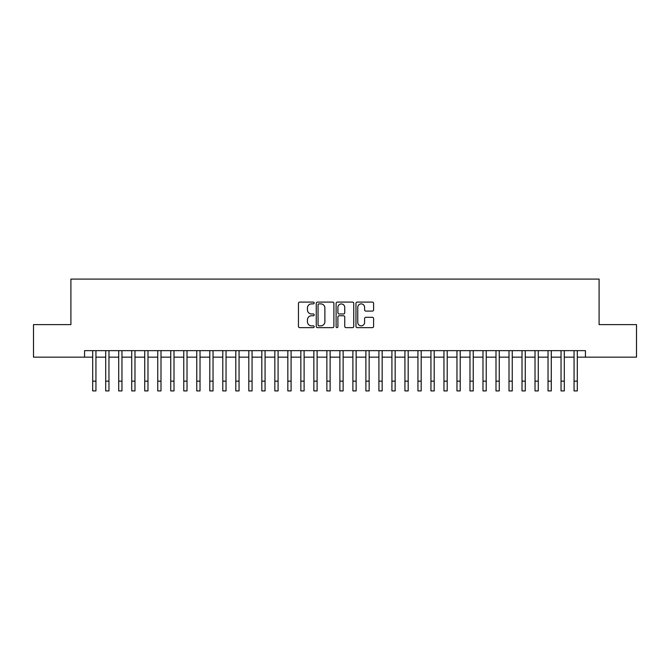 <?xml version="1.0" encoding="UTF-8"?>
<svg xmlns="http://www.w3.org/2000/svg" width="670" height="670" viewBox="0 0 670 670"><rect width="100%" height="100%" fill="white"/><g stroke="black" fill="none" stroke-linecap="round" stroke-linejoin="round"><path stroke-width="1" d="M314.188 302.991A0.896 0.896 0 0 0 313.292 302.095L299.724 302.095A1.273 1.273 0 0 0 298.443 303.376L298.443 326.357A1.273 1.273 0 0 0 299.724 327.638L313.292 327.638A0.896 0.896 0 0 0 314.188 326.742A0.896 0.896 0 0 0 313.292 325.846L311.533 325.846A4.087 4.087 0 0 1 307.446 321.759L307.446 319.85A4.087 4.087 0 0 1 311.533 315.763L313.292 315.763A0.896 0.896 0 0 0 314.188 314.866A0.896 0.896 0 0 0 313.292 313.97L311.533 313.97A4.087 4.087 0 0 1 307.446 309.883L307.446 307.974A4.087 4.087 0 0 1 311.533 303.887L313.292 303.887A0.896 0.896 0 0 0 314.188 302.991M372.319 311.098A1.273 1.273 0 0 0 373.6 309.825L373.6 303.376A1.273 1.273 0 0 0 372.319 302.095L357.252 302.095A1.273 1.273 0 0 0 355.971 303.376L355.971 326.357A1.273 1.273 0 0 0 357.252 327.638L372.319 327.638A1.273 1.273 0 0 0 373.6 326.357L373.6 318.568A1.273 1.273 0 0 0 372.319 317.295L365.87 317.295A1.273 1.273 0 0 0 364.597 318.568L364.597 322.438A3.417 3.417 0 0 1 361.18 325.846A3.417 3.417 0 0 1 357.763 322.438L357.763 307.304A3.417 3.417 0 0 1 361.18 303.887A3.417 3.417 0 0 1 364.597 307.304L364.597 309.825A1.273 1.273 0 0 0 365.87 311.098L372.319 311.098M84.562 357.152L33.5 357.152L33.5 324.623L70.903 324.623L70.903 279.089L599.097 279.089L599.097 324.623L636.5 324.623L636.5 357.152L585.438 357.152L585.438 350.644L84.562 350.644L84.562 357.152L92.695 357.152M333.886 303.376A1.273 1.273 0 0 0 332.605 302.095L317.538 302.095A1.273 1.273 0 0 0 316.257 303.376L316.257 326.357A1.273 1.273 0 0 0 317.538 327.638L332.605 327.638A1.273 1.273 0 0 0 333.886 326.357L333.886 303.376M337.395 302.095L352.462 302.095A1.273 1.273 0 0 1 353.743 303.376L353.743 326.357A1.273 1.273 0 0 1 352.462 327.638L346.013 327.638A1.273 1.273 0 0 1 344.74 326.357L344.74 317.036A1.273 1.273 0 0 0 343.459 315.763L339.179 315.763A1.273 1.273 0 0 0 337.906 317.036L337.906 326.742A0.896 0.896 0 0 1 337.01 327.638A0.896 0.896 0 0 1 336.114 326.742L336.114 303.376A1.273 1.273 0 0 1 337.395 302.095M95.944 357.152L105.701 357.152M108.959 357.152L118.716 357.152M121.965 357.152L131.722 357.152M134.98 357.152L144.737 357.152M147.986 357.152L157.743 357.152M160.993 357.152L170.75 357.152M174.007 357.152L183.764 357.152M187.014 357.152L196.771 357.152M200.02 357.152L209.785 357.152M213.035 357.152L222.792 357.152M226.041 357.152L235.798 357.152M239.056 357.152L248.813 357.152M252.062 357.152L261.819 357.152M265.069 357.152L274.834 357.152M278.084 357.152L287.84 357.152M291.09 357.152L300.847 357.152M304.105 357.152L313.861 357.152M317.111 357.152L326.868 357.152M330.117 357.152L339.883 357.152M343.132 357.152L352.889 357.152M356.139 357.152L365.895 357.152M369.153 357.152L378.91 357.152M382.16 357.152L391.916 357.152M395.166 357.152L404.931 357.152M408.181 357.152L417.938 357.152M421.187 357.152L430.944 357.152M434.202 357.152L443.959 357.152M447.208 357.152L456.965 357.152M460.215 357.152L469.98 357.152M473.229 357.152L482.986 357.152M486.236 357.152L495.993 357.152M499.251 357.152L509.007 357.152M512.257 357.152L522.014 357.152M525.263 357.152L535.02 357.152M538.278 357.152L548.035 357.152M551.284 357.152L561.041 357.152M564.299 357.152L574.056 357.152M577.306 357.152L585.438 357.152M318.945 303.887A0.896 0.896 0 0 0 318.049 304.783L318.049 324.958A0.896 0.896 0 0 0 318.945 325.846L320.796 325.846A4.087 4.087 0 0 0 324.883 321.759L324.883 307.974A4.087 4.087 0 0 0 320.796 303.887L318.945 303.887M344.74 307.363A3.417 3.417 0 0 0 341.323 303.946A3.417 3.417 0 0 0 337.906 307.363L337.906 312.697A1.273 1.273 0 0 0 339.179 313.97L343.459 313.97A1.273 1.273 0 0 0 344.74 312.697L344.74 307.363M92.695 381.155L95.944 381.155L95.944 390.911L92.695 390.911L92.695 350.644M95.944 381.155L95.944 350.644M105.701 390.911L108.959 390.911L105.701 390.911L105.701 350.644M108.959 390.911L108.959 350.644M118.716 390.911L121.965 390.911L118.716 390.911L118.716 350.644M121.965 390.911L121.965 350.644M131.722 390.911L134.98 390.911L131.722 390.911L131.722 350.644M134.98 390.911L134.98 350.644M144.737 390.911L147.986 390.911L144.737 390.911L144.737 350.644M147.986 390.911L147.986 350.644M157.743 390.911L160.993 390.911L157.743 390.911L157.743 350.644M160.993 390.911L160.993 350.644M170.75 390.911L174.007 390.911L170.75 390.911L170.75 350.644M174.007 390.911L174.007 350.644M183.764 390.911L187.014 390.911L183.764 390.911L183.764 350.644M187.014 390.911L187.014 350.644M196.771 390.911L200.02 390.911L196.771 390.911L196.771 350.644M200.02 390.911L200.02 350.644M209.785 390.911L213.035 390.911L209.785 390.911L209.785 350.644M213.035 390.911L213.035 350.644M222.792 390.911L226.041 390.911L222.792 390.911L222.792 350.644M226.041 390.911L226.041 350.644M235.798 390.911L239.056 390.911L235.798 390.911L235.798 350.644M239.056 390.911L239.056 350.644M248.813 390.911L252.062 390.911L248.813 390.911L248.813 350.644M252.062 390.911L252.062 350.644M261.819 390.911L265.069 390.911L261.819 390.911L261.819 350.644M265.069 390.911L265.069 350.644M274.834 390.911L278.084 390.911L274.834 390.911L274.834 350.644M278.084 390.911L278.084 350.644M287.84 390.911L291.09 390.911L287.84 390.911L287.84 350.644M291.09 390.911L291.09 350.644M300.847 390.911L304.105 390.911L300.847 390.911L300.847 350.644M304.105 390.911L304.105 350.644M313.861 390.911L317.111 390.911L313.861 390.911L313.861 350.644M317.111 390.911L317.111 350.644M326.868 390.911L330.117 390.911L326.868 390.911L326.868 350.644M330.117 390.911L330.117 350.644M339.883 390.911L343.132 390.911L339.883 390.911L339.883 350.644M343.132 390.911L343.132 350.644M352.889 390.911L356.139 390.911L352.889 390.911L352.889 350.644M356.139 390.911L356.139 350.644M365.895 390.911L369.153 390.911L365.895 390.911L365.895 350.644M369.153 390.911L369.153 350.644M378.91 390.911L382.16 390.911L378.91 390.911L378.91 350.644M382.16 390.911L382.16 350.644M391.916 390.911L395.166 390.911L391.916 390.911L391.916 350.644M395.166 390.911L395.166 350.644M404.931 390.911L408.181 390.911L404.931 390.911L404.931 350.644M408.181 390.911L408.181 350.644M417.938 390.911L421.187 390.911L417.938 390.911L417.938 350.644M421.187 390.911L421.187 350.644M430.944 390.911L434.202 390.911L430.944 390.911L430.944 350.644M434.202 390.911L434.202 350.644M443.959 390.911L447.208 390.911L443.959 390.911L443.959 350.644M447.208 390.911L447.208 350.644M456.965 390.911L460.215 390.911L456.965 390.911L456.965 350.644M460.215 390.911L460.215 350.644M469.98 390.911L473.229 390.911L469.98 390.911L469.98 350.644M473.229 390.911L473.229 350.644M482.986 390.911L486.236 390.911L482.986 390.911L482.986 350.644M486.236 390.911L486.236 350.644M495.993 390.911L499.251 390.911L495.993 390.911L495.993 350.644M499.251 390.911L499.251 350.644M509.007 390.911L512.257 390.911L509.007 390.911L509.007 350.644M512.257 390.911L512.257 350.644M522.014 390.911L525.263 390.911L522.014 390.911L522.014 350.644M525.263 390.911L525.263 350.644M535.02 390.911L538.278 390.911L535.02 390.911L535.02 350.644M538.278 390.911L538.278 350.644M548.035 390.911L551.284 390.911L548.035 390.911L548.035 350.644M551.284 390.911L551.284 350.644M561.041 390.911L564.299 390.911L561.041 390.911L561.041 350.644M564.299 390.911L564.299 350.644M574.056 390.911L577.306 390.911L574.056 390.911L574.056 350.644M577.306 390.911L577.306 350.644M105.701 381.155L108.959 381.155M118.716 381.155L121.965 381.155M131.722 381.155L134.98 381.155M144.737 381.155L147.986 381.155M157.743 381.155L160.993 381.155M170.75 381.155L174.007 381.155M183.764 381.155L187.014 381.155M196.771 381.155L200.02 381.155M209.785 381.155L213.035 381.155M222.792 381.155L226.041 381.155M235.798 381.155L239.056 381.155M248.813 381.155L252.062 381.155M261.819 381.155L265.069 381.155M274.834 381.155L278.084 381.155M287.84 381.155L291.09 381.155M300.847 381.155L304.105 381.155M313.861 381.155L317.111 381.155M326.868 381.155L330.117 381.155M339.883 381.155L343.132 381.155M352.889 381.155L356.139 381.155M365.895 381.155L369.153 381.155M378.91 381.155L382.16 381.155M391.916 381.155L395.166 381.155M404.931 381.155L408.181 381.155M417.938 381.155L421.187 381.155M430.944 381.155L434.202 381.155M443.959 381.155L447.208 381.155M456.965 381.155L460.215 381.155M469.98 381.155L473.229 381.155M482.986 381.155L486.236 381.155M495.993 381.155L499.251 381.155M509.007 381.155L512.257 381.155M522.014 381.155L525.263 381.155M535.02 381.155L538.278 381.155M548.035 381.155L551.284 381.155M561.041 381.155L564.299 381.155M574.056 381.155L577.306 381.155"/></g></svg>
